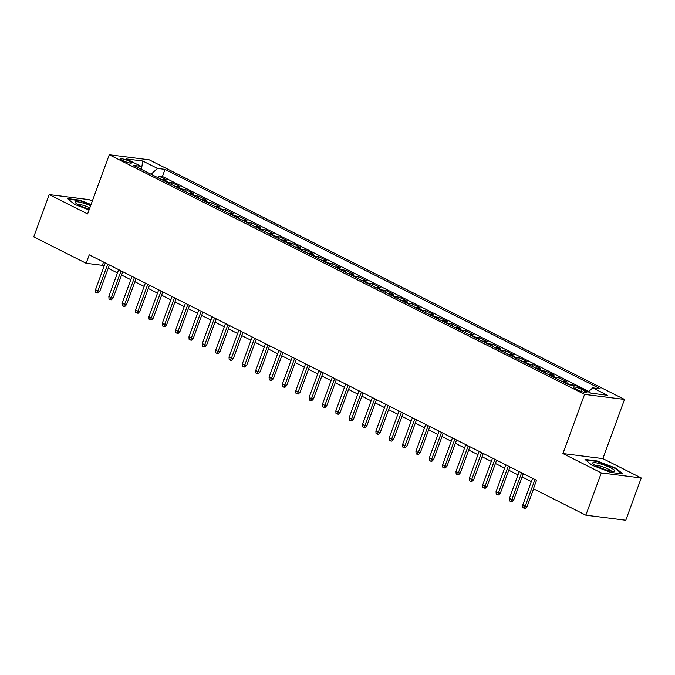 <?xml version="1.0" encoding="UTF-8"?>
<svg xmlns="http://www.w3.org/2000/svg" width="675" height="675" viewBox="0 0 675 675"><rect width="100%" height="100%" fill="white"/><g stroke="black" fill="none" stroke-linecap="round" stroke-linejoin="round"><path stroke-width="1.01" d="M122.639 160.481A5.839 0.953 20.1 0 0 128.318 162.633A5.839 0.953 20.1 0 0 131.583 162.928A5.839 0.953 20.1 0 0 129.549 161.359A5.839 0.953 20.1 0 0 123.879 159.207A5.839 0.953 20.1 0 0 120.614 158.912A5.839 0.953 20.1 0 0 122.639 160.481M92.264 201.209L89.159 199.648L49.216 194.586L33.75 236.858L86.155 263.275L102.347 265.326L104.102 266.212M624.518 399.44L149.209 159.815L109.266 154.752L584.575 394.377L624.518 399.44L602.868 458.62L562.925 453.558L601.307 472.913L641.25 477.976L602.868 458.62M641.25 477.976L625.784 520.248L585.841 515.185L601.307 472.913M574.383 385.526L572.704 384.683L572.484 385.29M562.3 381.561A7.298 4.185 116.8 0 1 563.423 381.493L567.363 381.991L559.356 377.949L558.697 379.747M548.952 374.827A7.298 4.185 116.8 0 1 550.074 374.76L554.015 375.258L545.999 371.225L545.349 373.013M535.604 368.103A7.298 4.185 116.8 0 1 536.726 368.027L540.667 368.525L532.651 364.492L531.993 366.28M522.248 361.37A7.298 4.185 116.8 0 1 523.37 361.302L527.31 361.8L519.303 357.758L518.645 359.547M508.899 354.637A7.298 4.185 116.8 0 1 510.022 354.569L513.962 355.067L505.946 351.025L505.297 352.823M495.543 347.903A7.298 4.185 116.8 0 1 496.665 347.836L500.605 348.334L492.598 344.301L491.94 346.089M482.195 341.179A7.298 4.185 116.8 0 1 483.317 341.103L487.257 341.601L479.242 337.567L478.592 339.356M468.847 334.446A7.298 4.185 116.8 0 1 469.96 334.378L473.901 334.876L465.893 330.834L465.235 332.623M455.49 327.712A7.298 4.185 116.8 0 1 456.612 327.645L460.553 328.143L452.545 324.101L451.887 325.898M442.142 320.979A7.298 4.185 116.8 0 1 443.264 320.912L447.204 321.41L439.189 317.377L438.539 319.165M428.785 314.255A7.298 4.185 116.8 0 1 429.907 314.179L433.848 314.677L425.841 310.643L425.183 312.432M415.437 307.522A7.298 4.185 116.8 0 1 416.559 307.454L420.5 307.952L412.484 303.91L411.834 305.699M402.089 300.788A7.298 4.185 116.8 0 1 403.203 300.721L407.143 301.219L399.136 297.177L398.478 298.974M388.733 294.055A7.298 4.185 116.8 0 1 389.855 293.988L393.795 294.486L385.788 290.452L385.13 292.241M375.384 287.331A7.298 4.185 116.8 0 1 376.507 287.255L380.447 287.752L372.431 283.719L371.773 285.508M362.028 280.598A7.298 4.185 116.8 0 1 363.15 280.53L367.09 281.028L359.083 276.986L358.425 278.775M348.68 273.864A7.298 4.185 116.8 0 1 349.802 273.797L353.742 274.295L345.727 270.253L345.077 272.05M335.332 267.131A7.298 4.185 116.8 0 1 336.445 267.064L340.386 267.562L332.378 263.528L331.72 265.317M321.975 260.398A7.298 4.185 116.8 0 1 323.097 260.331L327.038 260.828L319.03 256.795L318.372 258.584M308.627 253.673A7.298 4.185 116.8 0 1 309.749 253.606L313.689 254.104L305.674 250.062L305.016 251.851M295.27 246.94A7.298 4.185 116.8 0 1 296.392 246.873L300.333 247.371L292.326 243.329L291.668 245.126M281.922 240.207A7.298 4.185 116.8 0 1 283.044 240.14L286.985 240.637L278.969 236.604L278.319 238.393M268.566 233.474A7.298 4.185 116.8 0 1 269.688 233.407L273.628 233.904L265.621 229.871L264.963 231.66M255.218 226.749A7.298 4.185 116.8 0 1 256.34 226.682L260.28 227.18L252.264 223.138L251.615 224.927M241.869 220.016A7.298 4.185 116.8 0 1 242.992 219.949L246.932 220.447L238.916 216.405L238.258 218.202M228.513 213.283A7.298 4.185 116.8 0 1 229.635 213.216L233.575 213.713L225.568 209.68L224.91 211.469M215.165 206.55A7.298 4.185 116.8 0 1 216.287 206.482L220.227 206.98L212.212 202.947L211.562 204.736M201.808 199.825A7.298 4.185 116.8 0 1 202.93 199.758L206.871 200.256L198.863 196.214L198.205 198.003M188.46 193.092A7.298 4.185 116.8 0 1 189.582 193.025L193.523 193.523L185.507 189.481L184.857 191.278M175.112 186.359A7.298 4.185 116.8 0 1 176.226 186.292L180.166 186.789L172.159 182.748L171.501 184.545M585.841 515.185L533.436 488.767L536.524 480.313L89.252 254.821L86.155 263.275M584.862 390.935L581.926 389.458A5.662 0.928 20.1 0 0 576.433 387.374A5.662 0.928 20.1 0 0 573.269 387.087A5.662 0.928 20.1 0 0 575.235 388.606L578.171 390.091A5.662 0.928 20.1 0 0 583.673 392.175A5.662 0.928 20.1 0 0 586.837 392.462A5.662 0.928 20.1 0 0 584.862 390.935L584.347 392.352M141.885 169.611L141.058 166.345L133.498 165.383L568.763 384.817L576.315 385.771L591.005 393.179L607.416 395.255L592.726 387.855L600.286 388.808L165.021 169.374L157.469 168.421L151.09 174.251M141.058 166.345L126.368 158.937L142.779 161.013L157.469 168.421M588.811 391.441L162.422 176.479L158.811 176.023L158.153 177.812M161.755 179.626A7.298 4.185 116.8 0 1 162.877 179.558L166.818 180.056L158.811 176.023M167.096 182.326A7.298 4.185 -63.2 0 1 168.218 182.25L172.159 182.748M180.453 189.051A7.298 4.185 -63.2 0 1 181.567 188.983L185.507 189.481M193.801 195.784A7.298 4.185 -63.2 0 1 194.923 195.716L198.863 196.214M207.149 202.517A7.298 4.185 -63.2 0 1 208.271 202.449L212.212 202.947M220.506 209.25A7.298 4.185 -63.2 0 1 221.628 209.174L225.568 209.68M233.854 215.975A7.298 4.185 -63.2 0 1 234.976 215.907L238.916 216.405M247.21 222.708A7.298 4.185 -63.2 0 1 248.324 222.64L252.264 223.138M260.558 229.441A7.298 4.185 -63.2 0 1 261.681 229.373L265.621 229.871M273.907 236.174A7.298 4.185 -63.2 0 1 275.029 236.098L278.969 236.604M287.263 242.899A7.298 4.185 -63.2 0 1 288.385 242.831L292.326 243.329M300.611 249.632A7.298 4.185 -63.2 0 1 301.733 249.564L305.674 250.062M313.968 256.365A7.298 4.185 -63.2 0 1 315.09 256.298L319.03 256.795M327.316 263.098A7.298 4.185 -63.2 0 1 328.438 263.022L332.378 263.528M340.664 269.823A7.298 4.185 -63.2 0 1 341.786 269.755L345.727 270.253M354.021 276.556A7.298 4.185 -63.2 0 1 355.143 276.488L359.083 276.986M367.369 283.289A7.298 4.185 -63.2 0 1 368.491 283.222L372.431 283.719M380.725 290.022A7.298 4.185 -63.2 0 1 381.848 289.946L385.788 290.452M394.073 296.747A7.298 4.185 -63.2 0 1 395.196 296.679L399.136 297.177M407.43 303.48A7.298 4.185 -63.2 0 1 408.544 303.413L412.484 303.91M420.778 310.213A7.298 4.185 -63.2 0 1 421.9 310.146L425.841 310.643M434.126 316.946A7.298 4.185 -63.2 0 1 435.248 316.87L439.189 317.377M447.483 323.671A7.298 4.185 -63.2 0 1 448.605 323.603L452.545 324.101M460.831 330.404A7.298 4.185 -63.2 0 1 461.953 330.337L465.893 330.834M474.188 337.137A7.298 4.185 -63.2 0 1 475.301 337.07L479.242 337.567M487.536 343.87A7.298 4.185 -63.2 0 1 488.658 343.794L492.598 344.301M500.884 350.595A7.298 4.185 -63.2 0 1 502.006 350.527L505.946 351.025M514.24 357.328A7.298 4.185 -63.2 0 1 515.362 357.261L519.303 357.758M527.588 364.061A7.298 4.185 -63.2 0 1 528.711 363.994L532.651 364.492M540.945 370.794A7.298 4.185 -63.2 0 1 542.059 370.718L545.999 371.225M554.293 377.519A7.298 4.185 -63.2 0 1 555.415 377.452L559.356 377.949M567.641 384.252A7.298 4.185 -63.2 0 1 568.763 384.185L572.704 384.683M49.216 194.586L87.607 213.933L109.266 154.752M562.925 453.558L584.575 394.377M108.219 268.287L117.458 272.945M121.576 275.02L130.807 279.678M134.924 281.753L144.155 286.402M148.281 288.487L157.511 293.136M161.629 295.211L170.859 299.869M174.977 301.944L184.216 306.602M188.333 308.677L197.564 313.327M201.682 315.411L210.912 320.06M215.038 322.135L224.269 326.793M228.386 328.868L237.617 333.526M241.743 335.602L250.973 340.251M255.091 342.335L264.322 346.984M268.439 349.059L277.67 353.717M281.796 355.793L291.026 360.45M295.144 362.526L304.374 367.175M308.5 369.259L317.731 373.908M321.848 375.983L331.079 380.641M335.197 382.717L344.427 387.374M348.553 389.45L357.784 394.099M361.901 396.183L371.132 400.832M375.258 402.907L384.488 407.565M388.606 409.641L397.837 414.298M401.954 416.374L411.193 421.023M415.311 423.107L424.541 427.756M428.659 429.832L437.889 434.489M442.015 436.565L451.246 441.222M455.363 443.298L464.594 447.947M468.712 450.031L477.951 454.68M482.068 456.756L491.299 461.413M495.416 463.489L504.647 468.146M508.773 470.222L518.003 474.871M522.121 476.955L531.352 481.604M103.553 262.035L102.347 265.326M588.364 391.846L592.726 387.855M162.422 176.479L165.021 169.374M142.779 161.013L141.573 168.396M615.954 468.214L597.054 460.958L585.023 459.439L591.891 465.168L610.791 472.424L622.822 473.951L615.954 468.214L615.752 468.754M91.058 204.5L79.675 200.129L67.652 198.61L74.52 204.339L89.075 209.933M596.877 461.438L597.054 460.958M79.498 200.61L79.675 200.129M534.963 479.52L525.15 506.334L527.099 506.579L525.327 508.452L524.247 508.317L525.15 506.334L522.745 505.119L532.558 478.313M527.099 506.579L533.587 488.843M524.247 508.317L522.914 507.642L522.745 505.119M596.784 466.138A11.863 1.941 20.1 0 0 614.275 471.462A11.863 1.941 20.1 0 0 610.816 467.918A11.863 1.941 20.1 0 0 597.856 463.177A11.863 1.941 20.1 0 0 592.937 463.649A11.863 1.941 20.1 0 0 596.784 466.138M611.567 471.268A8.986 1.468 20.1 0 0 608.546 469.243A8.986 1.468 20.1 0 0 595.131 465.252M585.74 460.029L597.139 461.472L615.457 468.509L621.827 473.825M90.593 205.774A11.863 1.941 20.1 0 0 82.418 202.854A11.863 1.941 20.1 0 0 75.558 202.821A11.863 1.941 20.1 0 0 89.328 209.225M89.859 207.79A8.986 1.468 20.1 0 0 82.822 205.208A8.986 1.468 20.1 0 0 77.76 204.424M68.361 199.201L79.768 200.644L90.906 204.922M521.615 472.795L511.802 499.601L513.742 499.846L511.971 501.719L510.891 501.584L511.802 499.601L509.397 498.386L519.21 471.58M513.742 499.846L523.327 473.656M510.891 501.584L509.557 500.909L509.397 498.386M508.258 466.062L498.445 492.868L500.394 493.113L498.623 494.986L497.542 494.851L498.445 492.868L496.049 491.653L505.853 464.847M500.394 493.113L509.979 466.923M497.542 494.851L496.209 494.176L496.049 491.653M494.91 459.329L485.097 486.135L487.038 486.38L485.274 488.261L484.194 488.118L485.097 486.135L482.693 484.928L492.505 458.123M487.038 486.38L496.623 460.198M484.194 488.118L482.853 487.451L482.693 484.928M481.553 452.596L471.749 479.41L473.69 479.655L471.918 481.528L470.838 481.393L471.749 479.41L469.344 478.195L479.149 451.389M473.69 479.655L483.275 453.465M470.838 481.393L469.505 480.718L469.344 478.195M468.205 445.871L458.392 472.677L460.342 472.922L458.57 474.795L457.49 474.66L458.392 472.677L455.988 471.462L465.801 444.656M460.342 472.922L469.918 446.732M457.49 474.66L456.157 473.985L455.988 471.462M454.849 439.138L445.044 465.944L446.985 466.189L445.213 468.062L444.133 467.927L445.044 465.944L442.64 464.729L452.452 437.923M446.985 466.189L456.57 439.999M444.133 467.927L442.8 467.252L442.64 464.729M441.501 432.405L431.688 459.211L433.637 459.456L431.865 461.337L430.785 461.194L431.688 459.211L429.292 458.004L439.096 431.198M433.637 459.456L443.222 433.274M430.785 461.194L429.452 460.527L429.292 458.004M428.152 425.672L418.34 452.486L420.28 452.731L418.508 454.604L417.437 454.469L418.34 452.486L415.935 451.271L425.748 424.465M420.28 452.731L429.865 426.541M417.437 454.469L416.095 453.794L415.935 451.271M414.796 418.947L404.992 445.753L406.932 445.998L405.16 447.871L404.08 447.736L404.992 445.753L402.587 444.538L412.391 417.732M406.932 445.998L416.517 419.808M404.08 447.736L402.747 447.061L402.587 444.538M401.448 412.214L391.635 439.02L393.576 439.265L391.812 441.138L390.732 441.003L391.635 439.02L389.23 437.805L399.043 410.999M393.576 439.265L403.161 413.075M390.732 441.003L389.391 440.328L389.23 437.805M388.091 405.481L378.287 432.287L380.227 432.532L378.456 434.413L377.376 434.27L378.287 432.287L375.882 431.08L385.695 404.274M380.227 432.532L389.812 406.35M377.376 434.27L376.043 433.603L375.882 431.08M374.743 398.748L364.93 425.562L366.879 425.807L365.108 427.68L364.027 427.545L364.93 425.562L362.534 424.347L372.338 397.541M366.879 425.807L376.456 399.617M364.027 427.545L362.694 426.87L362.534 424.347M361.395 392.023L351.582 418.829L353.523 419.074L351.751 420.947L350.671 420.812L351.582 418.829L349.177 417.614L358.99 390.808M353.523 419.074L363.108 392.884M350.671 420.812L349.338 420.137L349.177 417.614M348.038 385.29L338.234 412.096L340.175 412.341L338.403 414.214L337.323 414.079L338.234 412.096L335.829 410.881L345.634 384.075M340.175 412.341L349.76 386.151M337.323 414.079L335.99 413.404L335.829 410.881M334.69 378.557L324.877 405.363L326.818 405.608L325.055 407.489L323.975 407.346L324.877 405.363L322.473 404.156L332.286 377.35M326.818 405.608L336.403 379.426M323.975 407.346L322.633 406.679L322.473 404.156M321.334 371.824L311.529 398.638L313.47 398.883L311.698 400.756L310.618 400.621L311.529 398.638L309.125 397.423L318.938 370.617M313.47 398.883L323.055 372.693M310.618 400.621L309.285 399.946L309.125 397.423M307.986 365.099L298.173 391.905L300.122 392.15L298.35 394.023L297.27 393.888L298.173 391.905L295.768 390.69L305.581 363.884M300.122 392.15L309.698 365.96M297.27 393.888L295.937 393.213L295.768 390.69M294.637 358.366L284.825 385.172L286.765 385.417L284.993 387.29L283.913 387.155L284.825 385.172L282.42 383.957L292.233 357.151M286.765 385.417L296.35 359.227M283.913 387.155L282.58 386.48L282.42 383.957M281.281 351.633L271.468 378.439L273.417 378.683L271.645 380.565L270.565 380.422L271.468 378.439L269.072 377.232L278.876 350.426M273.417 378.683L283.002 352.502M270.565 380.422L269.232 379.755L269.072 377.232M267.933 344.9L258.12 371.714L260.061 371.959L258.297 373.832L257.217 373.697L258.12 371.714L255.715 370.499L265.528 343.693M260.061 371.959L269.646 345.769M257.217 373.697L255.876 373.022L255.715 370.499M254.576 338.175L244.772 364.981L246.712 365.226L244.941 367.099L243.861 366.964L244.772 364.981L242.367 363.766L252.18 336.96M246.712 365.226L256.298 339.036M243.861 366.964L242.528 366.289L242.367 363.766M241.228 331.442L231.415 358.248L233.364 358.493L231.593 360.366L230.512 360.231L231.415 358.248L229.011 357.033L238.823 330.227M233.364 358.493L242.941 332.302M230.512 360.231L229.179 359.556L229.011 357.033M227.88 324.709L218.067 351.515L220.008 351.759L218.236 353.641L217.156 353.498L218.067 351.515L215.662 350.308L225.475 323.502M220.008 351.759L229.593 325.578M217.156 353.498L215.823 352.831L215.662 350.308M214.523 317.976L204.711 344.782L206.66 345.035L204.888 346.908L203.808 346.773L204.711 344.782L202.314 343.575L212.119 316.769M206.66 345.035L216.245 318.845M203.808 346.773L202.475 346.098L202.314 343.575M201.175 311.251L191.363 338.057L193.303 338.302L191.54 340.175L190.46 340.04L191.363 338.057L188.958 336.842L198.771 310.036M193.303 338.302L202.888 312.112M190.46 340.04L189.118 339.365L188.958 336.842M187.819 304.518L178.014 331.324L179.955 331.568L178.183 333.442L177.103 333.307L178.014 331.324L175.61 330.109L185.414 303.303M179.955 331.568L189.54 305.378M177.103 333.307L175.77 332.632L175.61 330.109M174.471 297.785L164.658 324.591L166.607 324.835L164.835 326.717L163.755 326.573L164.658 324.591L162.253 323.384L172.066 296.57M166.607 324.835L176.183 298.654M163.755 326.573L162.422 325.907L162.253 323.384M161.114 291.052L151.31 317.858L153.25 318.111L151.478 319.984L150.398 319.849L151.31 317.858L148.905 316.651L158.718 289.845M153.25 318.111L162.835 291.921M150.398 319.849L149.065 319.174L148.905 316.651M147.766 284.327L137.953 311.133L139.902 311.377L138.13 313.251L137.05 313.116L137.953 311.133L135.557 309.918L145.361 283.112M139.902 311.377L149.487 285.188M137.05 313.116L135.717 312.441L135.557 309.918M134.418 277.594L124.605 304.4L126.546 304.644L124.774 306.517L123.702 306.382L124.605 304.4L122.2 303.185L132.013 276.379M126.546 304.644L136.131 278.454M123.702 306.382L122.361 305.707L122.2 303.185M121.061 270.861L111.257 297.667L113.197 297.911L111.426 299.793L110.346 299.649L111.257 297.667L108.852 296.46L118.657 269.646M113.197 297.911L122.783 271.73M110.346 299.649L109.012 298.983L108.852 296.46M107.713 264.127L97.9 290.933L99.841 291.187L98.078 293.06L96.997 292.925L97.9 290.933L95.496 289.727L105.308 262.921M99.841 291.187L109.426 264.997M96.997 292.925L95.656 292.25L95.496 289.727M162.877 179.558L168.218 182.25M176.226 186.292L181.567 188.983M189.582 193.025L194.923 195.716M202.93 199.758L208.271 202.449M216.287 206.482L221.628 209.174M229.635 213.216L234.976 215.907M242.992 219.949L248.324 222.64M256.34 226.682L261.681 229.373M269.688 233.407L275.029 236.098M283.044 240.14L288.385 242.831M296.392 246.873L301.733 249.564M309.749 253.606L315.09 256.298M323.097 260.331L328.438 263.022M336.445 267.064L341.786 269.755M349.802 273.797L355.143 276.488M363.15 280.53L368.491 283.222M376.507 287.255L381.848 289.946M389.855 293.988L395.196 296.679M403.203 300.721L408.544 303.413M416.559 307.454L421.9 310.146M429.907 314.179L435.248 316.87M443.264 320.912L448.605 323.603M456.612 327.645L461.953 330.337M469.96 334.378L475.301 337.07M483.317 341.103L488.658 343.794M496.665 347.836L502.006 350.527M510.022 354.569L515.362 357.261M523.37 361.302L528.711 363.994M536.726 368.027L542.059 370.718M550.074 374.76L555.415 377.452M563.423 381.493L568.763 384.185M581.226 391.39L581.926 389.458"/></g></svg>
